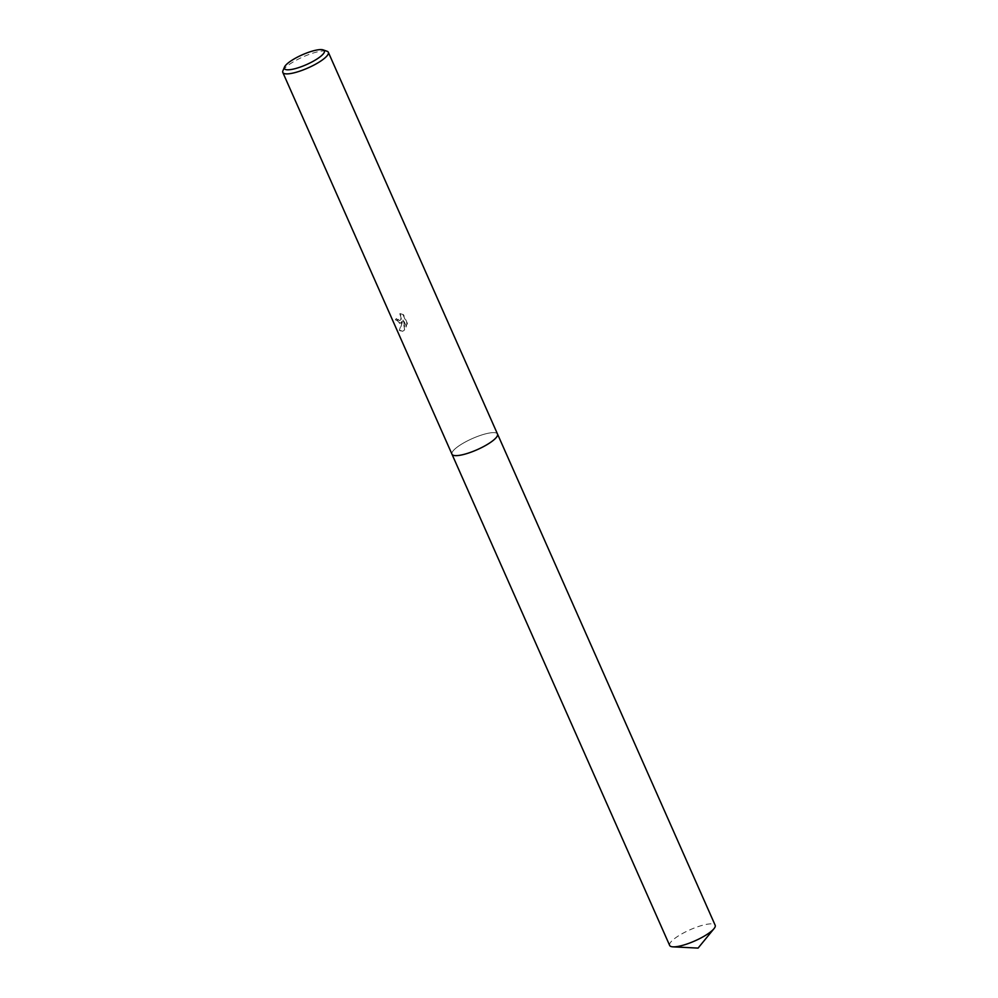 <?xml version="1.0" encoding="UTF-8"?>
<svg xmlns="http://www.w3.org/2000/svg" width="998" height="998" viewBox="0 0 998 998"><rect width="100%" height="100%" fill="white"/><g stroke="black" fill="none" stroke-linecap="round" stroke-linejoin="round"><path stroke-width="0.75" stroke-dasharray="4.99 3.74" d="M451.982 454.215A24.9 6.063 156.1 0 1 451.869 453.304A24.9 6.063 156.1 0 1 455.911 448.139A24.9 6.063 156.1 0 1 478.741 435.989A24.9 6.063 156.1 0 1 496.904 433.344A24.9 6.063 156.1 0 1 497.503 434.043M451.944 454.127A24.9 6.063 156.1 0 1 451.869 453.304A24.9 6.063 156.1 0 1 455.899 448.139A24.9 6.063 156.1 0 1 478.741 435.989A24.9 6.063 156.1 0 1 496.904 433.344A24.9 6.063 156.1 0 1 497.466 433.955A24.9 6.063 156.1 0 0 487.76 433.344A24.9 6.063 156.1 0 0 463.247 443.162A24.9 6.063 156.1 0 0 451.932 454.09M400.472 323.053L402.132 321.306L399.35 330.35L402.194 331.423L404.614 329.702L402.967 319.996L406.099 327.057L406.91 323.539L403.055 314.832L399.824 313.709L401.146 318.125L399.437 320.707L397.316 319.984L396.418 318.562A24.9 6.063 -23.9 0 0 395.408 319.622L399.736 323.34L400.472 323.053M282.933 70.758A24.9 6.063 156.1 0 1 286.738 66.404A24.9 6.063 156.1 0 1 308.357 54.703A24.9 6.063 156.1 0 1 326.995 51.235M400.285 313.609L403.529 314.732L407.396 323.439L406.56 326.957L403.429 319.896L405.076 329.602L402.656 331.324L399.836 330.251L402.593 321.206L400.198 323.24L395.882 319.522A24.289 5.913 156.1 0 1 396.892 318.462L399.649 320.682L401.159 319.372L401.67 316.491L399.824 313.709M669.658 945.443A24.9 6.063 156.1 0 1 680.711 934.515A24.9 6.063 156.1 0 1 705.436 924.572A24.9 6.063 156.1 0 1 715.179 925.271"/><path stroke-width="1.5" d="M451.944 454.127A24.9 6.063 156.1 0 0 468.935 452.905A24.9 6.063 156.1 0 0 493.586 440.118A24.9 6.063 156.1 0 0 497.466 433.955A24.9 6.063 156.1 0 1 497.515 434.043A24.9 6.063 156.1 0 1 493.573 440.118A24.9 6.063 156.1 0 1 469.11 452.843A24.9 6.063 156.1 0 1 451.982 454.215A24.9 6.063 156.1 0 1 451.932 454.09M323.19 49.9L326.995 51.235A24.9 6.063 156.1 0 1 328.342 52.295A24.9 6.063 156.1 0 1 324.412 58.371A24.9 6.063 156.1 0 1 299.949 71.095A24.9 6.063 156.1 0 1 282.821 72.48A24.9 6.063 156.1 0 1 282.933 70.758L284.492 67.041A21.856 5.327 156.1 0 1 287.848 63.223A21.856 5.327 156.1 0 1 306.823 52.944A21.856 5.327 156.1 0 1 323.19 49.9A21.856 5.327 156.1 0 1 320.919 56.175A21.856 5.327 156.1 0 1 297.017 68.126A21.856 5.327 156.1 0 1 284.492 67.041M451.982 454.227A24.9 6.063 156.1 0 0 461.725 454.926A24.9 6.063 156.1 0 0 486.45 444.971A24.9 6.063 156.1 0 0 497.515 434.043L715.179 925.271A24.9 6.063 156.1 0 1 713.982 928.689A24.9 6.063 156.1 0 1 679.413 946.141A24.9 6.063 156.1 0 1 673.001 946.853A24.9 6.063 156.1 0 1 669.658 945.443L282.821 72.48M497.503 434.043L328.342 52.295M713.982 928.689L698.076 948.1L673.001 946.853"/></g></svg>
